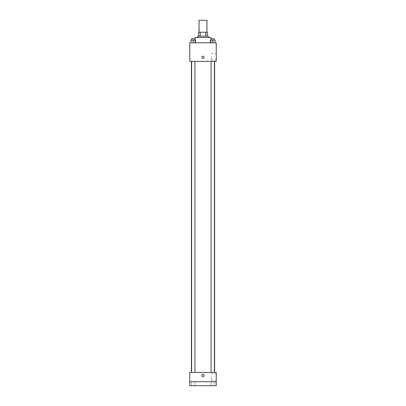 <?xml version="1.0" encoding="UTF-8"?>
<svg xmlns="http://www.w3.org/2000/svg" width="406" height="406" viewBox="0 0 406 406"><rect width="100%" height="100%" fill="white"/><g stroke="black" fill="none" stroke-linecap="round" stroke-linejoin="round"><path stroke-width="0.3" stroke-dasharray="2.03 1.52" d="M199.026 20.3L206.974 20.3M203 32.216L199.026 32.216L203 32.216M205.786 36.185L205.786 32.216L207.304 32.216L207.304 36.185L200.214 36.185L207.304 36.185M205.786 32.216L198.696 32.216M200.214 36.185L198.696 36.185L200.214 36.185L200.214 32.216M208.293 36.185L197.707 36.185M197.707 37.509L208.293 37.509L197.707 37.509M195.058 37.509L210.942 37.509M203 42.808L195.058 42.808L203 42.808M190.937 42.808L195.575 42.808L190.937 42.808L195.575 42.808L190.937 42.808L195.575 42.808L193.256 42.808L193.256 40.158L190.937 40.158L194.91 40.158L190.937 40.158L190.937 42.808L193.256 42.808L190.937 42.808L190.937 40.158L190.937 42.808L195.575 42.808L193.256 42.808L193.256 40.158L195.575 40.158L191.602 40.158L195.575 40.158L195.575 42.808L195.575 40.158M210.425 42.808L215.063 42.808L210.425 42.808L215.063 42.808L210.425 42.808L215.063 42.808L212.744 42.808L212.744 40.158L210.425 40.158L214.398 40.158L210.425 40.158L210.425 42.808L212.744 42.808L210.425 42.808L210.425 40.158L210.425 42.808L215.063 42.808L212.744 42.808L212.744 40.158L215.063 40.158L211.09 40.158L215.063 40.158L215.063 42.808L215.063 40.158M216.241 42.808L189.759 42.808L189.759 61.342L216.241 61.342L216.241 42.808M189.759 57.368L189.759 58.53L189.764 57.368M203 61.342L191.404 61.342L203 61.342M212.744 61.342L211.09 61.342L212.744 61.342M193.256 61.342L191.602 61.342L193.256 61.342M216.241 56.708L216.241 60.027L216.241 56.708M203 56.211A1.157 1.157 0 0 0 201.995 57.946A1.157 1.157 0 0 0 204.005 57.946A1.157 1.157 0 0 0 203 56.211A1.157 1.157 0 0 0 201.995 57.946A1.157 1.157 0 0 0 204.005 57.946A1.157 1.157 0 0 0 203 56.211M203 58.53A1.157 1.157 0 0 1 201.995 56.789A1.157 1.157 0 0 1 204.005 56.789A1.157 1.157 0 0 1 203 58.53M211.313 56.708L211.313 60.027L211.313 56.708M203 372.459L191.404 372.459L203 372.459M212.744 372.459L211.09 372.459L212.744 372.459M193.256 372.459L191.602 372.459L193.256 372.459M216.241 372.459L189.759 372.459L189.759 381.726L216.241 381.726L216.241 372.459M216.241 381.726L216.241 385.7L189.759 385.7L189.759 381.726L216.241 381.726L189.759 381.726M189.759 375.438L189.759 374.276L189.764 375.438M216.241 377.093L216.241 380.417L216.241 377.093M203 374.276A1.157 1.157 0 0 0 201.995 376.017A1.157 1.157 0 0 0 204.005 376.017A1.157 1.157 0 0 0 203 374.276A1.157 1.157 0 0 0 201.995 376.017A1.157 1.157 0 0 0 204.005 376.017A1.157 1.157 0 0 0 203 374.276M203 376.595A1.157 1.157 0 0 1 201.995 374.86A1.157 1.157 0 0 1 204.005 374.86A1.157 1.157 0 0 1 203 376.595M211.313 377.093L211.313 380.417L211.313 377.093M194.91 381.726L191.602 381.726L194.91 381.726L191.602 381.726L194.91 381.726L194.91 385.7L191.602 385.7L194.91 385.7L191.602 385.7L194.91 385.7L194.91 381.726M214.398 381.726L211.09 381.726L214.398 381.726L211.09 381.726L214.398 381.726L214.398 385.7L211.09 385.7L214.398 385.7L211.09 385.7L214.398 385.7L214.398 381.726M211.09 40.158L211.09 38.834L214.398 38.834L211.09 38.834L214.398 38.834L214.398 40.158M212.744 42.808L212.744 40.158M191.602 40.158L191.602 38.834L194.91 38.834L191.602 38.834L194.91 38.834L194.91 40.158M193.256 42.808L193.256 40.158M210.942 42.808L210.942 40.158M195.058 42.808L195.058 40.158M211.313 60.027L216.241 60.027M211.313 53.389L216.241 53.389M194.91 372.459L194.91 61.342M191.602 372.459L191.602 61.342M214.398 372.459L214.398 61.342M211.09 372.459L211.09 61.342M211.313 380.417L216.241 380.417M211.313 373.774L216.241 373.774M191.602 381.726L191.602 385.7L191.602 381.726M211.09 381.726L211.09 385.7L211.09 381.726"/><path stroke-width="0.61" d="M206.974 32.216L206.974 20.3L199.026 20.3L199.026 32.216M200.214 36.185L200.214 32.216L198.696 32.216L198.696 36.185L198.696 32.216M200.214 32.216L207.304 32.216L207.304 36.185M205.786 36.185L205.786 32.216M197.707 37.509L197.707 36.185L208.293 36.185L208.293 37.509M210.942 40.158L210.942 37.509L195.058 37.509L195.058 40.158M189.759 42.808L216.241 42.808L216.241 61.342L189.759 61.342L189.759 42.808M203 58.53A1.157 1.157 0 0 1 201.995 56.789A1.157 1.157 0 0 1 204.005 56.789A1.157 1.157 0 0 1 203 58.53M189.759 372.459L216.241 372.459L216.241 385.7L189.759 385.7L189.759 372.459M203 376.595A1.157 1.157 0 0 1 201.995 374.86A1.157 1.157 0 0 1 204.005 374.86A1.157 1.157 0 0 1 203 376.595M189.759 381.726L216.241 381.726M210.425 42.808L210.425 40.158L215.063 40.158L215.063 42.808L215.063 40.158M212.744 42.808L212.744 40.158M214.398 40.158L214.398 38.834L211.09 38.834L211.09 40.158M190.937 42.808L190.937 40.158L195.575 40.158L195.575 42.808L195.575 40.158M193.256 42.808L193.256 40.158M194.91 40.158L194.91 38.834L191.602 38.834L191.602 40.158M214.596 372.459L214.596 61.342M191.404 372.459L191.404 61.342M211.09 61.342L211.09 372.459M214.398 61.342L214.398 372.459M194.91 372.459L194.91 61.342M191.602 372.459L191.602 61.342"/></g></svg>
